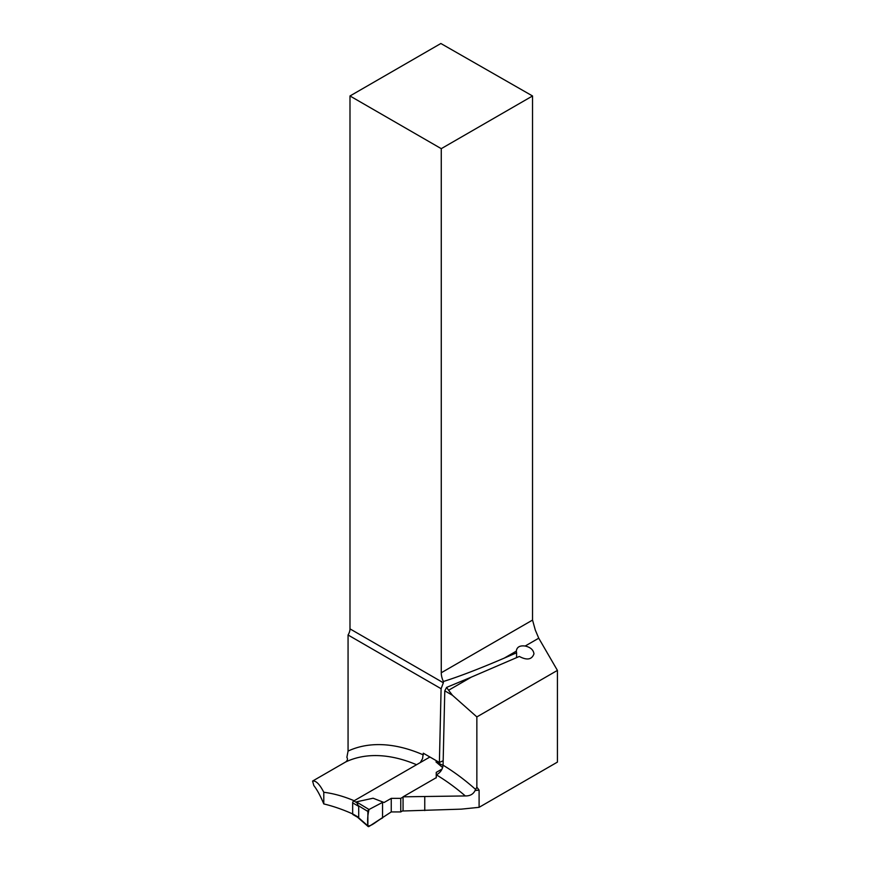 <?xml version="1.0" encoding="UTF-8"?>
<svg xmlns="http://www.w3.org/2000/svg" width="870" height="870" viewBox="0 0 870 870"><rect width="100%" height="100%" fill="white"/><g stroke="black" fill="none" stroke-linecap="round" stroke-linejoin="round"><path stroke-width="1.3" d="M352.665 813.928A241.425 139.385 60 0 0 323.792 803.923C320.312 795.637 316.984 789.525 313.831 785.566L312.58 781.075C315.886 780.423 319.627 784.153 323.792 792.276A185.125 106.879 60 0 1 354.166 800.737M403.06 796.822L465.309 795.941A185.125 106.879 -120 0 0 436.392 774.865L436.24 777.671L403.06 796.822L403.06 810.992L461.285 809.143L479.098 807.327L557.42 762.109L557.42 670.4L476.858 716.913L476.858 787.187L479.098 790.123L479.098 807.327M436.392 774.865C440.35 772.658 442.58 769.428 443.069 765.187L444.787 690.845L452.443 695.271L476.858 716.913M479.098 790.123L475.085 790.536L476.858 787.187M475.085 790.536C473.258 794.223 470.007 796.028 465.309 795.941M557.42 670.4L538.747 638.199L535.311 630.087L532.538 620.082L532.538 95.972L440.862 43.5L349.99 95.972L349.99 628.869L443.352 682.776L443.385 681.504A15.573 8.983 60 0 1 441.264 672.771L441.264 148.661L349.99 95.972M516.323 651.141L504.241 658.122L516.606 652.794L516.323 651.119C516.845 647.052 519.792 645.344 525.165 646.029C530.504 647.258 533.43 649.868 533.962 653.848C531.885 659.656 527.002 660.526 519.336 656.448L471.312 677.132L448.583 690.247L452.443 695.271M504.241 658.122C479.457 668.758 459.175 676.545 443.385 681.504M416.545 764.719A185.125 106.879 -120 0 0 345.618 762L312.58 781.075M345.618 762C347.521 760.608 347.946 759.042 346.88 757.324L348.065 751.071L348.065 635.002L441.101 688.714L439.393 762.479L423.298 753.192L422.559 758.629L420.319 762.533M444.787 690.845L446.593 687.398L448.583 690.247M446.593 687.398L471.312 677.132M348.065 635.002A8.298 4.796 120 0 0 349.99 628.869M443.352 682.776L441.101 688.714M443.178 760.739L439.393 762.479M441.264 148.661L532.538 95.972M516.606 652.794L516.562 657.644M323.792 803.923L323.792 792.276M424.756 810.579L424.756 796.615M429.91 757.009L353.764 800.965A1.555 0.903 120 0 0 352.665 802.869L352.665 813.885A1.555 0.903 120 0 0 352.992 814.603L357.505 817.202L368.119 826.5A1.555 0.903 120 0 0 369.021 826.457L391.25 811.928L400.755 811.928L403.06 810.601M352.665 813.885L358.701 817.376L358.701 806.359L356.385 801.857L373.099 798.225L384.072 802.51L373.099 798.225M403.06 797.04L400.755 798.366L391.25 798.366L384.072 802.51M442.069 769.026L436.24 772.397L436.24 777.889M442.645 767.59L435.99 761.913L436.653 760.902M358.701 817.376L357.505 817.202M356.385 801.857L369.021 809.502A1.555 0.903 -60 0 0 367.879 811.438L367.879 825.847L358.288 817.474M367.879 825.847A1.555 0.903 120 0 0 368.119 826.5M367.879 811.438L358.288 805.631M369.021 809.502L382.55 802.379L382.55 817.963M435.99 761.913L443.058 765.437M400.755 798.366L400.755 811.928M391.25 798.366L391.25 811.928M382.55 802.379L369.021 809.502C367.705 814.853 367.314 820.301 367.879 825.847C371.544 826.522 377.852 820.116 382.55 817.963L382.55 802.379M443.069 765.187A193.434 111.675 60 0 1 475.422 789.264M538.747 638.199L525.165 646.029M441.264 672.771L532.538 620.082M348.065 751.071A193.434 111.675 60 0 1 423.298 754.877M353.764 800.965L356.569 802.575M352.665 802.869L358.701 806.359"/></g></svg>
